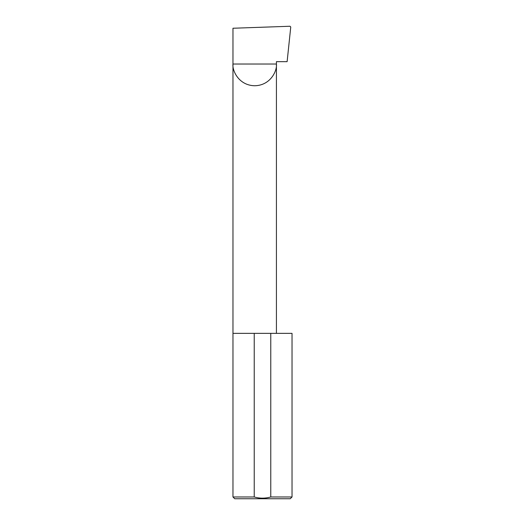 <?xml version="1.0" encoding="UTF-8"?>
<svg xmlns="http://www.w3.org/2000/svg" width="525" height="525" viewBox="0 0 525 525"><rect width="100%" height="100%" fill="white"/><g stroke="black" fill="none" stroke-linecap="round" stroke-linejoin="round"><path stroke-width="0.79" d="M292.031 496.978L270.769 496.978L270.769 333.362L292.031 333.362L292.031 496.978L290.259 498.75L234.741 498.75L232.969 496.978L232.969 64.024L276.426 64.024C277.298 70.383 270.782 85.457 254.697 85.752C238.613 85.457 232.096 70.383 232.969 64.024L232.969 28.245L290.01 26.25L290.758 27.011L287.116 61.661L276.426 61.661L276.426 333.362M270.769 496.978C265.237 498.54 259.724 498.54 254.231 496.978L232.969 496.978M254.231 496.978L254.231 333.362L232.969 333.362M254.231 333.362L270.769 333.362"/></g></svg>
